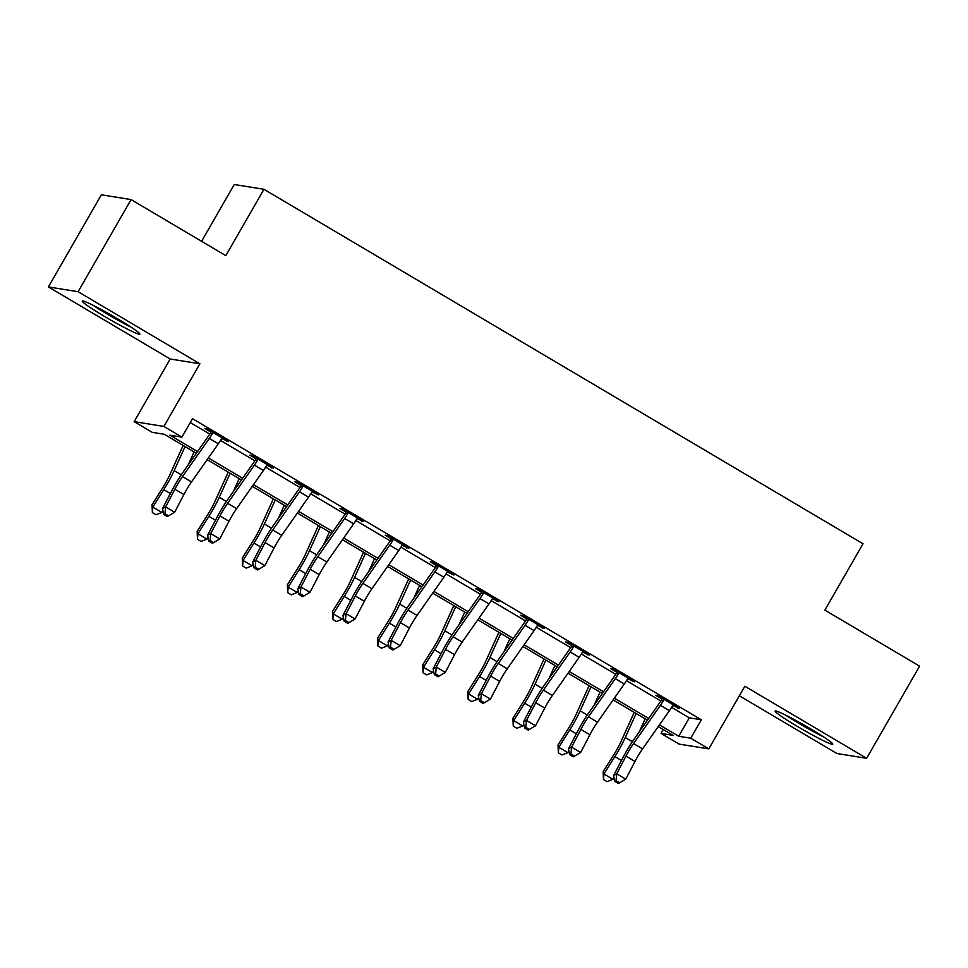 <?xml version="1.0" encoding="UTF-8"?>
<svg xmlns="http://www.w3.org/2000/svg" width="968" height="968" viewBox="0 0 968 968"><rect width="100%" height="100%" fill="white"/><g stroke="black" fill="none" stroke-linecap="round" stroke-linejoin="round"><path stroke-width="1.45" d="M104.81 316.609A33.239 2.287 -150.1 0 0 139.876 334.19A33.239 2.287 -150.1 0 0 117.334 318.629A33.239 2.287 -150.1 0 0 82.256 301.048A33.239 2.287 -150.1 0 0 104.81 316.609M797.692 726.605A33.239 2.287 -150.1 0 0 832.77 744.186A33.239 2.287 -150.1 0 0 810.216 728.626A33.239 2.287 -150.1 0 0 775.138 711.044A33.239 2.287 -150.1 0 0 797.692 726.605M196.359 453.266L164.257 434.269L152.218 432.333L134.165 421.649L163.87 426.44L181.911 437.113L169.872 435.176L197.557 451.56M170.199 359.007L199.892 363.786L78.105 291.719L131.079 199.589L101.374 194.798L48.4 286.927L170.199 359.007L134.165 421.649M201.598 241.31L234.256 184.513L263.962 189.304L863.02 543.774L824.869 610.118L919.6 666.165L866.626 758.307L744.828 686.227L708.794 748.881L679.1 744.102L661.047 733.417L673.099 735.365L658.252 726.581M739.334 695.774L836.921 753.515L866.626 758.307M663.274 729.557L661.047 733.417M78.105 291.719L48.4 286.927M671.61 707.366L689.313 717.845L701.352 719.781L192.511 418.684L181.911 437.113M190.285 422.556L209.802 434.112M220.51 440.44L254.911 460.804M265.619 467.133L300.019 487.497M310.728 493.825L345.128 514.189M355.837 520.518L390.237 540.882M400.946 547.21L435.358 567.575M446.066 573.903L480.467 594.267M491.175 600.596L525.576 620.948M536.284 627.288L570.684 647.64M581.393 653.981L615.793 674.333M626.502 680.673L660.902 701.026M672.978 705.503L679.488 708.491L657.841 695.677L655.832 695.351L661.725 698.835L661.834 698.037M627.869 678.81L634.379 681.799L612.732 668.985L610.723 668.658L616.616 672.143L616.725 671.344M582.76 652.117L589.27 655.106L567.623 642.292L565.615 641.965L571.495 645.45L571.616 644.652M537.651 625.425L544.161 628.413L522.514 615.6L520.506 615.273L526.386 618.758L526.507 617.959M492.543 598.732L499.052 601.721L477.406 588.907L475.397 588.58L481.277 592.065L481.399 591.266M447.434 572.04L453.944 575.028L432.297 562.214L430.288 561.888L436.169 565.372L436.29 564.574M402.325 545.347L408.835 548.336L387.176 535.522L385.179 535.195L391.06 538.68L391.181 537.881M357.204 518.654L363.726 521.643L342.067 508.829L340.07 508.502L345.951 511.987L346.072 511.189M312.095 491.962L318.617 494.95L296.958 482.137L294.95 481.81L300.842 485.295L300.963 484.496M266.986 465.269L273.508 468.258L251.849 455.444L249.841 455.117L255.733 458.602L255.842 457.804M221.878 438.577L228.4 441.565L206.741 428.751L204.732 428.425L210.625 431.909L210.734 431.123M199.892 363.786L163.87 426.44M701.352 719.781L690.753 738.209L708.794 748.881M131.079 199.589L225.81 255.637L263.962 189.304M647.447 720.192L613.143 699.888M602.338 693.499L568.034 673.196M557.229 666.807L522.926 646.503M512.12 640.114L477.817 619.81M467.012 613.422L432.708 593.118M421.903 586.729L387.599 566.425M376.794 560.036L342.49 539.733M331.685 533.344L297.382 513.04M286.576 506.651L252.273 486.347M241.468 479.959L207.152 459.655M659.45 724.875L678.713 736.273L690.753 738.209M208.362 457.949L242.666 478.252M253.471 484.641L287.774 504.945M298.58 511.334L332.883 531.638M343.688 538.026L377.992 558.33M388.797 564.719L423.101 585.023M433.906 591.412L468.209 611.716M479.015 618.104L513.318 638.408M524.124 644.797L558.427 665.089M569.232 671.49L603.548 691.781M614.341 698.182L648.657 718.474M689.313 717.845L678.713 736.273M677.854 707.523L677.491 708.165M632.745 680.831L632.37 681.472M587.636 654.138L587.261 654.779M542.528 627.445L542.153 628.087M497.419 600.753L497.044 601.394M452.31 574.06L451.935 574.702M407.201 547.368L406.826 548.009M362.092 520.675L361.717 521.316M316.984 493.982L316.609 494.624M271.863 467.29L271.5 467.931M226.754 440.597L226.391 441.239M669.42 710.681L660.394 705.345A14.919 2.65 120.6 0 0 663.528 700.493L663.721 699.162L673.607 705.006L672.542 705.829A14.919 2.65 120.6 0 1 669.42 710.681L642.607 748.869A21.308 3.787 -59.4 0 0 634.972 761.465L625.751 779.167L616.725 773.831L616.035 780.656L614.789 781.345L618.395 783.487L619.653 782.797L616.035 780.656M660.394 705.345L633.58 743.533A21.308 3.787 -59.4 0 0 625.957 756.117L616.725 773.831L613.591 775.562L622.823 757.859A31.956 5.687 120.6 0 1 634.27 738.971L661.071 700.784A4.259 0.762 -59.4 0 0 661.495 700.166L661.725 698.835M663.528 700.493L661.495 700.166M613.591 775.562L614.789 781.345M619.653 782.797L625.751 779.167M634.221 712.363L621.033 741.512A21.308 3.787 120.6 0 1 614.111 754.217L603.149 771.641L603.923 774.001L614.898 756.577A31.956 5.687 -59.4 0 0 625.267 737.519L636.133 713.501M603.475 779.53L603.923 774.001L612.95 779.337L607.081 781.66L603.475 779.53L603.149 771.641M612.95 779.337L614.014 777.631M639.279 731.832L645.16 718.837M624.3 683.989L615.285 678.653A14.919 2.65 120.6 0 0 618.419 673.801L618.612 672.47L628.498 678.314L627.433 679.137A14.919 2.65 120.6 0 1 624.3 683.989L597.498 722.176A21.308 3.787 -59.4 0 0 589.863 734.772L580.643 752.475L571.616 747.139L570.926 753.963L569.68 754.653L573.286 756.795L574.544 756.105L570.926 753.963M615.285 678.653L588.471 716.84A21.308 3.787 -59.4 0 0 580.848 729.424L571.616 747.139L568.482 748.869L577.714 731.167A31.956 5.687 120.6 0 1 589.161 712.279L615.963 674.091A4.259 0.762 -59.4 0 0 616.386 673.474L616.616 672.143M618.419 673.801L616.386 673.474M568.482 748.869L569.68 754.653M574.544 756.105L580.643 752.475M579.191 657.296L570.176 651.96A14.919 2.65 120.6 0 0 573.298 647.108L573.504 645.777L583.389 651.621L582.325 652.444A14.919 2.65 120.6 0 1 579.191 657.296L552.389 695.484A21.308 3.787 -59.4 0 0 544.754 708.08L535.534 725.782L526.507 720.446L525.818 727.27L524.571 727.96L528.177 730.102L529.423 729.412L525.818 727.27M570.176 651.96L543.363 690.148A21.308 3.787 -59.4 0 0 535.74 702.732L526.507 720.446L523.373 722.176L532.606 704.474A31.956 5.687 120.6 0 1 544.04 685.586L570.854 647.398A4.259 0.762 -59.4 0 0 571.265 646.781L571.495 645.45M573.298 647.108L571.265 646.781M523.373 722.176L524.571 727.96M529.423 729.412L535.534 725.782M534.082 630.604L525.067 625.267A14.919 2.65 120.6 0 0 528.189 620.415L528.395 619.084L538.281 624.929L537.216 625.751A14.919 2.65 120.6 0 1 534.082 630.604L507.28 668.791A21.308 3.787 -59.4 0 0 499.645 681.387L490.425 699.09L481.399 693.754L480.709 700.578L479.462 701.268L483.068 703.409L484.315 702.72L480.709 700.578M525.067 625.267L498.254 663.455A21.308 3.787 -59.4 0 0 490.631 676.039L481.399 693.754L478.265 695.484L487.497 677.781A31.956 5.687 120.6 0 1 498.931 658.893L525.745 620.706A4.259 0.762 -59.4 0 0 526.156 620.089L526.386 618.758M528.189 620.415L526.156 620.089M478.265 695.484L479.462 701.268M484.315 702.72L490.425 699.09M589.113 685.671L575.924 714.82A21.308 3.787 120.6 0 1 569.002 727.525L558.028 744.949L558.814 747.308L569.789 729.884A31.956 5.687 -59.4 0 0 580.159 710.827L591.024 686.808M558.367 752.838L558.814 747.308L567.829 752.644L561.972 754.967L558.367 752.838L558.028 744.949M567.829 752.644L568.906 750.938M594.17 705.14L600.051 692.144M544.004 658.978L530.803 688.127A21.308 3.787 120.6 0 1 523.894 700.832L512.919 718.256L513.706 720.615L524.68 703.191A31.956 5.687 -59.4 0 0 535.05 684.134L545.916 660.115M513.258 726.145L513.706 720.615L522.72 725.952L516.864 728.275L513.258 726.145L512.919 718.256M522.72 725.952L523.797 724.245M549.062 678.447L554.942 665.452M498.895 632.285L485.694 661.434A21.308 3.787 120.6 0 1 478.785 674.139L467.81 691.563L468.597 693.923L479.559 676.499A31.956 5.687 -59.4 0 0 489.929 657.441L500.807 633.423M468.149 699.453L468.597 693.923L477.611 699.259L471.755 701.582L468.149 699.453L467.81 691.563M477.611 699.259L478.688 697.553M503.953 651.754L509.834 638.759M488.973 603.911L479.959 598.575A14.919 2.65 120.6 0 0 483.08 593.723L483.286 592.392L493.172 598.236L492.107 599.059A14.919 2.65 120.6 0 1 488.973 603.911L462.172 642.099A21.308 3.787 -59.4 0 0 454.536 654.695L445.304 672.397L436.29 667.061L435.6 673.885L434.342 674.575L437.959 676.717L439.206 676.027L435.6 673.885M479.959 598.575L453.145 636.762A21.308 3.787 -59.4 0 0 445.522 649.346L436.29 667.061L433.156 668.791L442.388 651.089A31.956 5.687 120.6 0 1 453.823 632.201L480.636 594.013A4.259 0.762 -59.4 0 0 481.048 593.396L481.277 592.065M483.08 593.723L481.048 593.396M433.156 668.791L434.342 674.575M439.206 676.027L445.304 672.397M453.786 605.593L440.585 634.742A21.308 3.787 120.6 0 1 433.676 647.447L422.701 664.871L423.488 667.23L434.45 649.806A31.956 5.687 -59.4 0 0 444.82 630.749L455.698 606.73M423.04 672.76L423.488 667.23L432.502 672.566L426.646 674.89L423.04 672.76L422.701 664.871M432.502 672.566L433.579 670.86M458.844 625.062L464.725 612.066M785.713 715.158A33.021 2.263 -150.1 0 0 823.889 737.108M821.009 735.232A28.762 1.972 29.9 0 1 788.787 716.707M128.127 325.248A28.762 1.972 29.9 0 1 107.339 313.801A28.762 1.972 29.9 0 1 95.905 306.711M92.831 305.162A33.021 2.263 -150.1 0 0 106.54 313.668A33.021 2.263 -150.1 0 0 131.007 327.111M443.864 577.218L434.85 571.882A14.919 2.65 120.6 0 0 437.972 567.03L438.177 565.699L448.063 571.543L446.998 572.366A14.919 2.65 120.6 0 1 443.864 577.218L417.063 615.406A21.308 3.787 -59.4 0 0 409.428 628.002L400.195 645.704L391.181 640.368L390.491 647.193L389.233 647.882L392.851 650.024L394.097 649.334L390.491 647.193M434.85 571.882L408.036 610.07A21.308 3.787 -59.4 0 0 400.401 622.654L391.181 640.368L388.047 642.099L397.267 624.396A31.956 5.687 120.6 0 1 408.714 605.508L435.527 567.321A4.259 0.762 -59.4 0 0 435.939 566.703L436.169 565.372M437.972 567.03L435.939 566.703M388.047 642.099L389.233 647.882M394.097 649.334L400.195 645.704M398.755 550.526L389.729 545.19A14.919 2.65 120.6 0 0 392.863 540.338L393.069 539.007L402.942 544.851L401.889 545.674A14.919 2.65 120.6 0 1 398.755 550.526L371.942 588.713A21.308 3.787 -59.4 0 0 364.319 601.309L355.087 619.012L346.072 613.676L345.382 620.5L344.124 621.19L347.742 623.332L348.988 622.642L345.382 620.5M389.729 545.19L362.927 583.377A21.308 3.787 -59.4 0 0 355.292 595.961L346.072 613.676L342.938 615.406L352.158 597.704A31.956 5.687 120.6 0 1 363.605 578.816L390.419 540.628A4.259 0.762 -59.4 0 0 390.83 540.011L391.06 538.68M392.863 540.338L390.83 540.011M342.938 615.406L344.124 621.19M348.988 622.642L355.087 619.012M353.647 523.833L344.62 518.497A14.919 2.65 120.6 0 0 347.754 513.645L347.96 512.314L357.833 518.158L356.781 518.981A14.919 2.65 120.6 0 1 353.647 523.833L326.833 562.021A21.308 3.787 -59.4 0 0 319.21 574.617L309.978 592.319L300.963 586.983L300.274 593.808L299.015 594.497L302.621 596.639L303.879 595.949L300.274 593.808M344.62 518.497L317.819 556.685A21.308 3.787 -59.4 0 0 310.184 569.269L300.963 586.983L297.829 588.713L307.05 571.011A31.956 5.687 120.6 0 1 318.496 552.123L345.31 513.935A4.259 0.762 -59.4 0 0 345.721 513.318L345.951 511.987M347.754 513.645L345.721 513.318M297.829 588.713L299.015 594.497M303.879 595.949L309.978 592.319M408.678 578.9L395.476 608.049A21.308 3.787 120.6 0 1 388.567 620.754L377.593 638.178L378.379 640.538L389.342 623.114A31.956 5.687 -59.4 0 0 399.711 604.056L410.589 580.038M377.931 646.067L378.379 640.538L387.394 645.874L381.537 648.197L377.931 646.067L377.593 638.178M387.394 645.874L388.471 644.168M413.723 598.369L419.616 585.374M363.569 552.208L350.368 581.357A21.308 3.787 120.6 0 1 343.459 594.062L332.484 611.486L333.258 613.845L344.233 596.421A31.956 5.687 -59.4 0 0 354.603 577.364L365.481 553.345M332.823 619.375L333.258 613.845L342.285 619.181L336.428 621.504L332.823 619.375L332.484 611.486M342.285 619.181L343.362 617.475M368.614 571.677L374.507 558.681M318.448 525.515L305.259 554.664A21.308 3.787 120.6 0 1 298.35 567.369L287.375 584.793L288.149 587.153L299.124 569.729A31.956 5.687 -59.4 0 0 309.494 550.671L320.372 526.653M287.714 592.682L288.149 587.153L297.176 592.489L291.32 594.812L287.714 592.682L287.375 584.793M297.176 592.489L298.253 590.783M323.506 544.984L329.398 531.989M308.538 497.141L299.511 491.804A14.919 2.65 120.6 0 0 302.645 486.952L302.851 485.621L312.724 491.466L311.672 492.288A14.919 2.65 120.6 0 1 308.538 497.141L281.724 535.328A21.308 3.787 -59.4 0 0 274.101 547.924L264.869 565.627L255.854 560.29L255.165 567.115L253.906 567.805L257.512 569.946L258.771 569.257L255.165 567.115M299.511 491.804L272.71 529.992A21.308 3.787 -59.4 0 0 265.075 542.588L255.854 560.29L252.721 562.021L261.941 544.318A31.956 5.687 120.6 0 1 273.387 525.43L300.201 487.243A4.259 0.762 -59.4 0 0 300.612 486.626L300.842 485.295M302.645 486.952L300.612 486.626M252.721 562.021L253.906 567.805M258.771 569.257L264.869 565.627M273.339 498.822L260.15 527.971A21.308 3.787 120.6 0 1 253.241 540.676L242.266 558.1L243.041 560.46L254.015 543.036A31.956 5.687 -59.4 0 0 264.385 523.978L275.263 499.96M242.605 565.99L243.041 560.46L252.067 565.796L246.211 568.119L242.605 565.99L242.266 558.1M252.067 565.796L253.144 564.09M278.397 518.291L284.277 505.296M263.429 470.46L254.403 465.112A14.919 2.65 120.6 0 0 257.536 460.26L257.742 458.929L267.616 464.773L266.551 465.596A14.919 2.65 120.6 0 1 263.429 470.46L236.615 508.636A21.308 3.787 -59.4 0 0 228.993 521.232L219.76 538.934L210.734 533.598L210.056 540.422L208.798 541.112L212.403 543.254L213.662 542.564L210.056 540.422M254.403 465.112L227.601 503.299A21.308 3.787 -59.4 0 0 219.966 515.896L210.734 533.598L207.6 535.328L216.832 517.626A31.956 5.687 120.6 0 1 228.279 498.738L255.08 460.55A4.259 0.762 -59.4 0 0 255.504 459.933L255.733 458.602M257.536 460.26L255.504 459.933M207.6 535.328L208.798 541.112M213.662 542.564L219.76 538.934M228.23 472.13L215.041 501.279A21.308 3.787 120.6 0 1 208.132 513.984L197.157 531.408L197.932 533.767L208.906 516.343A31.956 5.687 -59.4 0 0 219.276 497.286L230.154 473.267M197.484 539.297L197.932 533.767L206.958 539.103L201.102 541.427L197.484 539.297L197.157 531.408M206.958 539.103L208.035 537.397M233.288 491.599L239.169 478.603M218.32 443.767L209.294 438.419A14.919 2.65 120.6 0 0 212.428 433.567L212.633 432.236L222.507 438.081L221.442 438.915A14.919 2.65 120.6 0 1 218.32 443.767L191.507 481.943A21.308 3.787 -59.4 0 0 183.884 494.539L174.651 512.241L165.625 506.905L164.947 513.73L163.689 514.419L167.295 516.561L168.553 515.871L164.947 513.73M209.294 438.419L182.492 476.607A21.308 3.787 -59.4 0 0 174.857 489.203L165.625 506.905L162.491 508.636L171.723 490.933A31.956 5.687 120.6 0 1 183.17 472.045L209.971 433.858A4.259 0.762 -59.4 0 0 210.395 433.24L210.625 431.909M212.428 433.567L210.395 433.24M162.491 508.636L163.689 514.419M168.553 515.871L174.651 512.241M183.121 445.437L169.932 474.586A21.308 3.787 120.6 0 1 163.011 487.291L152.049 504.715L152.823 507.075L163.798 489.651A31.956 5.687 -59.4 0 0 174.167 470.593L185.045 446.575M152.375 512.604L152.823 507.075L161.85 512.411L155.993 514.734L152.375 512.604L152.049 504.715M161.85 512.411L162.927 510.705M188.179 464.906L194.06 451.911M642.607 748.869L633.58 743.533M634.972 761.465L625.957 756.117M614.898 756.577L621.456 760.461M625.267 737.519L632.37 741.73M597.498 722.176L588.471 716.84M589.863 734.772L580.848 729.424M552.389 695.484L543.363 690.148M544.754 708.08L535.74 702.732M507.28 668.791L498.254 663.455M499.645 681.387L490.631 676.039M569.789 729.884L576.347 733.768M580.159 710.827L587.261 715.037M524.68 703.191L531.238 707.076M535.05 684.134L542.153 688.345M479.559 676.499L486.13 680.383M489.929 657.441L497.044 661.652M462.172 642.099L453.145 636.762M454.536 654.695L445.522 649.346M434.45 649.806L441.021 653.69M444.82 630.749L451.935 634.96M417.063 615.406L408.036 610.07M409.428 628.002L400.401 622.654M371.942 588.713L362.927 583.377M364.319 601.309L355.292 595.961M326.833 562.021L317.819 556.685M319.21 574.617L310.184 569.269M389.342 623.114L395.912 626.998M399.711 604.056L406.826 608.267M344.233 596.421L350.803 600.305M354.603 577.364L361.717 581.574M299.124 569.729L305.694 573.613M309.494 550.671L316.609 554.882M281.724 535.328L272.71 529.992M274.101 547.924L265.075 542.588M254.015 543.036L260.586 546.92M264.385 523.978L271.5 528.189M236.615 508.636L227.601 503.299M228.993 521.232L219.966 515.896M208.906 516.343L215.477 520.227M219.276 497.286L226.391 501.497M191.507 481.943L182.492 476.607M183.884 494.539L174.857 489.203M163.798 489.651L170.368 493.535M174.167 470.593L181.282 474.804"/></g></svg>
